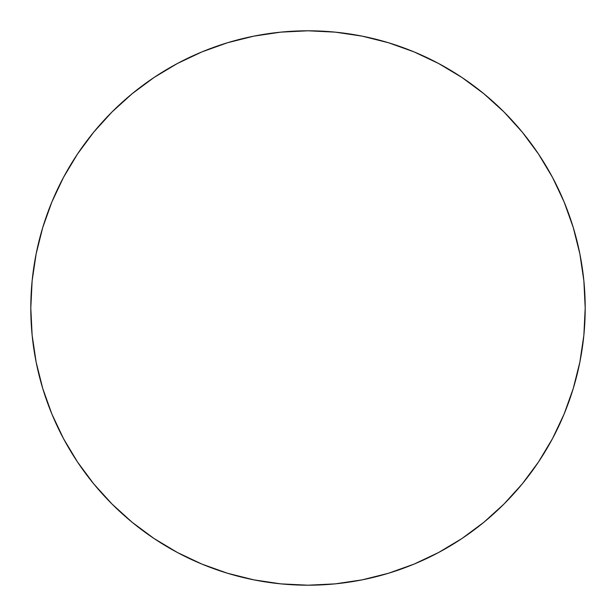 <?xml version="1.0" encoding="UTF-8"?>
<svg xmlns="http://www.w3.org/2000/svg" width="616" height="616" viewBox="0 0 616 616"><rect width="100%" height="100%" fill="white"/><g stroke="black" fill="none" stroke-linecap="round" stroke-linejoin="round"><path stroke-width="0.92" d="M585.2 308A277.2 277.2 0 0 1 308 585.2A277.2 277.2 0 0 1 30.8 308L32.132 280.827L36.128 253.923L42.735 227.535L51.898 201.917L63.533 177.331L77.516 153.992L93.724 132.147L111.989 111.989L132.147 93.724L153.992 77.516L177.331 63.533L201.917 51.898L227.535 42.735L253.923 36.128L280.827 32.132L308 30.8L335.173 32.132L362.077 36.128L388.465 42.735L414.083 51.898L438.669 63.533L462.008 77.516L483.853 93.724L504.011 111.989L522.276 132.147L538.484 153.992L552.467 177.331L564.102 201.917L573.265 227.535L579.872 253.923L583.868 280.827L585.2 308L583.868 335.173L579.872 362.077L573.265 388.465L564.102 414.083L552.467 438.669L538.484 462.008L522.276 483.853L504.011 504.011L483.853 522.276L462.008 538.484L438.669 552.467L414.083 564.102L388.465 573.265L362.077 579.872L335.173 583.868L308 585.2L280.827 583.868L253.923 579.872L227.535 573.265L201.917 564.102L177.331 552.467L153.992 538.484L132.147 522.276L111.989 504.011L93.724 483.853L77.516 462.008L63.533 438.669L51.898 414.083L42.735 388.465L36.128 362.077L32.132 335.173L30.8 308A277.2 277.2 0 0 1 308 30.8A277.2 277.2 0 0 1 585.2 308M573.265 227.535L564.102 201.917M227.535 42.735L201.917 51.898M77.516 153.992L63.533 177.331M42.735 388.465L51.898 414.083M388.465 573.265L414.083 564.102"/></g></svg>
